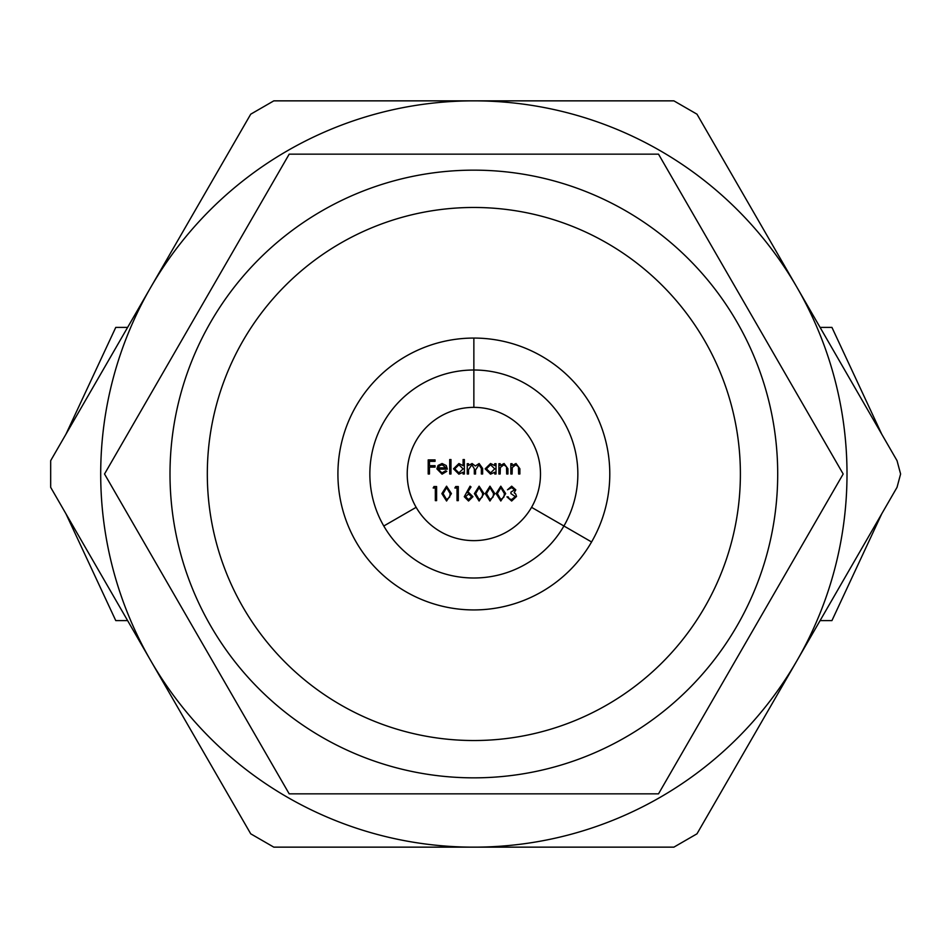<?xml version="1.0" encoding="UTF-8"?>
<svg xmlns="http://www.w3.org/2000/svg" width="948" height="948" viewBox="0 0 948 948"><rect width="100%" height="100%" fill="white"/><g stroke="black" fill="none" stroke-linecap="round" stroke-linejoin="round"><path stroke-width="1.42" d="M494.832 493.612L489.962 501.018L485.246 493.612L489.962 486.182L494.832 493.612M464.271 496.716L470.054 486.182L471.026 486.952L467.305 492.652L468.762 492.522L472.945 496.693L468.537 501.018L464.271 496.716M435.333 487.995L433.165 487.995L433.994 486.549L436.601 486.549L436.601 500.651L435.333 500.651L435.333 487.995M512.098 474L510.83 474L510.83 463.691L512.098 463.691L512.098 465.551L516.02 463.513L519.871 468.739L519.871 474L518.603 474L518.461 466.807L515.795 464.781L512.287 467.506L512.098 474M500.165 474L498.897 474L498.897 463.691L500.165 463.691L500.165 465.551L504.087 463.513L507.938 468.739L507.938 474L506.67 474L506.516 466.807L503.862 464.781L500.354 467.506L500.165 474M494.738 465.598L494.738 463.691L496.005 463.691L496.005 474L494.738 474L494.738 472.223L490.531 474.178L485.151 468.822L490.566 463.513L494.738 465.598M450.975 474L449.708 474L449.708 459.531L450.975 459.531L450.975 474M438.142 469.118L441.898 472.91L445.69 470.741L446.816 471.334L442.064 474.178L436.874 468.869L438.059 465.432L442.088 463.513L446.235 465.539L447.361 469.118L438.142 469.118M429.456 474L428.2 474L428.2 459.899L435.061 459.899L435.061 461.344L429.456 461.344L429.456 465.681L435.061 465.681L435.061 467.127L429.456 467.127L429.456 474M463.098 465.693L463.098 459.531L464.354 459.531L464.354 474L463.098 474L463.098 472.223L458.879 474.178L453.511 468.822L458.927 463.513L463.098 465.693M468.513 474L467.257 474L467.257 463.691L468.513 463.691L468.513 465.48L472.068 463.513L475.351 466.001L479.131 463.513L482.627 468.419L482.627 474L481.359 474L481.359 468.407L478.918 464.781L475.564 469.995L475.564 474L474.308 474L474.308 468.762L471.855 464.781L468.513 469.663L468.513 474M451.426 493.612L446.567 501.018L441.851 493.612L446.567 486.182L451.426 493.612M457.031 487.995L454.862 487.995L455.692 486.549L458.299 486.549L458.299 500.651L457.031 500.651L457.031 487.995M483.978 493.612L479.107 501.018L474.391 493.612L479.107 486.182L483.978 493.612M505.675 493.612L500.805 501.018L496.088 493.612L500.805 486.182L505.675 493.612M514.539 489.843L511.695 487.639L507.488 489.808L511.683 486.182L515.807 489.855L514.16 492.759L515.688 493.955L516.53 496.468L511.647 501.018L506.943 496.859L508.211 496.859L509.313 498.802L511.671 499.572L515.262 496.586L510.925 493.6L510.925 492.154L514.539 489.843M820.091 327.404L831.941 327.404L881.747 434.196M65.957 434.196L115.763 327.404L127.613 327.404M65.957 513.804L115.763 620.596L127.613 620.596M820.091 620.596L831.941 620.596L881.747 513.804M438.272 467.85L446.093 467.85L442.159 464.781L439.505 465.741L438.272 467.85M463.098 468.869L458.939 464.781L454.779 468.833L458.927 472.91L463.098 468.869M494.738 468.869L490.578 464.781L486.419 468.833L490.578 472.91L494.738 468.869M446.603 487.639L443.107 493.6L446.603 499.572L449.636 497.143L450.17 493.6L446.603 487.639M471.677 496.776L468.502 493.967L465.539 496.776L468.608 499.572L471.677 496.776M479.155 487.639L475.659 493.6L479.155 499.572L482.176 497.143L482.71 493.6L479.155 487.639M489.998 487.639L486.514 493.6L489.998 499.572L493.031 497.143L493.564 493.6L489.998 487.639M500.852 487.639L497.356 493.6L500.852 499.572L503.874 497.143L504.407 493.6L500.852 487.639M563.918 525.998L531.555 507.322A66.633 66.633 0 0 1 416.148 507.322L383.786 525.998A103.996 103.996 0 0 0 563.918 525.998L591.576 541.972L563.918 525.998A103.996 103.996 0 0 0 473.858 370.004L473.858 407.367A66.633 66.633 0 0 1 531.555 507.322L563.918 525.998M170 474A303.846 303.846 0 0 1 473.858 170.154A303.846 303.846 0 0 1 777.704 474A303.846 303.846 0 0 1 473.858 777.846A303.846 303.846 0 0 1 170 474M843.175 474L658.516 154.157L289.187 154.157L104.529 474L289.187 793.843L658.516 793.843L843.175 474M609.789 474A135.931 135.931 0 0 1 473.858 609.931A135.931 135.931 0 0 1 337.915 474A135.931 135.931 0 0 1 473.858 338.069A135.931 135.931 0 0 1 609.789 474M207.316 474A266.53 266.53 0 0 1 473.858 207.47A266.53 266.53 0 0 1 740.388 474A266.53 266.53 0 0 1 473.858 740.53A266.53 266.53 0 0 1 207.316 474M473.858 338.069L473.858 370.004L473.858 338.069M383.786 525.998L416.148 507.322A66.633 66.633 0 0 1 473.858 407.367L473.858 370.004A103.996 103.996 0 0 0 383.786 525.998M797.007 287.422A373.145 373.145 0 0 1 797.007 660.578L696.981 833.813L673.898 847.145L273.806 847.145L250.722 833.813L50.671 487.331L50.671 460.669L250.722 114.187L273.806 100.855L673.898 100.855L696.981 114.187L897.033 460.669L900.6 474L897.033 487.331L797.007 660.578A373.145 373.145 0 0 1 150.696 660.578A373.145 373.145 0 0 1 473.858 100.855A373.145 373.145 0 0 1 797.007 287.422"/></g></svg>
